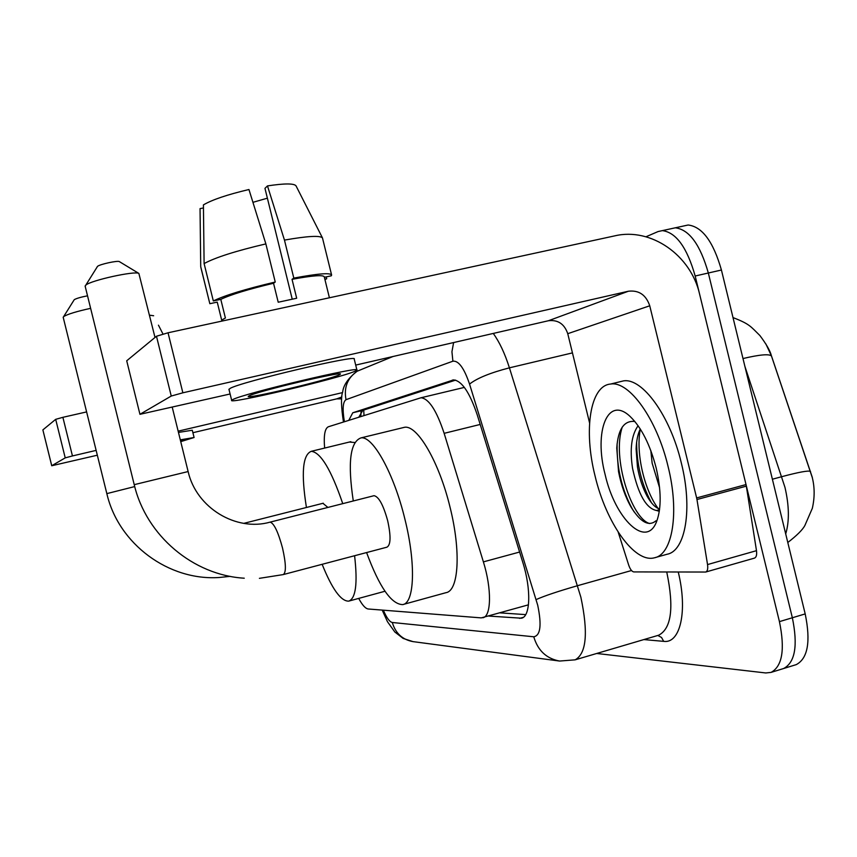 <?xml version="1.0" encoding="UTF-8"?>
<svg xmlns="http://www.w3.org/2000/svg" width="857" height="857" viewBox="0 0 857 857"><rect width="100%" height="100%" fill="white"/><g stroke="black" fill="none" stroke-linecap="round" stroke-linejoin="round"><path stroke-width="1.29" d="M464.344 387.364L463.787 387.535M358.697 598.411C362.286 605.096 365.468 608.62 368.242 608.995L481.259 617.886L528.458 604.828M482.877 617.758C491.372 616.451 491.843 588.834 483.391 561.881L444.151 433.331C436.599 410.524 428.896 398.666 421.023 397.755L328.338 426.775C324.835 428.446 323.592 435.538 324.632 448.072M645.964 236.778L658.101 231.551L662.375 230.619C676.141 232.429 687.078 247.555 695.177 276.008L779.431 621.625L792.35 617.758C798.028 645.45 795.146 662.365 783.694 668.492L782.698 668.803L783.694 668.492C795.146 662.365 798.028 645.45 792.35 617.758L708.332 273.008L792.35 617.758L805.194 613.912C810.851 641.539 807.872 658.444 796.271 664.614L795.264 664.936M670.967 228.744L675.295 227.801C689.232 229.558 700.244 244.631 708.332 273.008C700.244 244.631 689.232 229.558 675.295 227.801L670.935 228.755M812.329 477.445L771.504 356.03L765.879 343.946M683.768 225.948L688.16 225.005C702.247 226.709 713.335 241.717 721.423 270.019L805.194 613.912M779.431 621.625C785.141 649.37 782.355 666.296 771.064 672.391L765.772 672.959L596.718 653.473M488.844 616.076L521.495 618.208C530.451 616.686 531.319 589.209 522.813 562.428L477.274 414.97C469.7 392.431 461.794 380.744 453.546 379.908L352.773 412.763L348.81 420.326M525.695 614.619L500.177 612.873M358.826 417.177L362.757 410.385L455.603 380.122M65.228 457.874L55.684 419.341L62.882 417.316L72.449 455.945L65.228 457.874L51.752 465.726L42.871 429.903L51.731 465.747L97.323 455.206M55.684 419.341L42.871 429.903M86.611 411.917L62.882 417.316M192.9 432.71L336.758 398.859L341.686 398.837M72.449 455.945L96.134 450.386M178.149 431.157L342.543 392.602M180.602 441.109L183.066 440.177L180.431 440.402M194.068 437.434L192.289 430.225L178.46 432.431M180.731 441.634L194.089 437.509L180.291 439.855M153.649 315.751L149.504 315.172M668.042 466.369C679.655 512.411 672.541 554.554 654.448 557.789C634.351 563.445 606.017 522.631 595.047 475.892C583.478 430.353 590.002 385.629 610.602 384.043C629.156 380.722 656.88 418.987 668.042 466.369M619.493 381.858L623.403 380.904C642.225 377.53 670.174 415.613 681.304 462.887C692.885 508.801 685.504 550.922 667.164 554.233L655.348 557.532M634.866 421.494C624.089 420.273 618.058 429.132 616.772 448.061L618.54 471.607C621.229 485.437 625.492 497.403 631.309 507.505C640.693 522.374 648.92 526.798 655.991 520.777M605.128 474.574C593.697 431.253 607.731 394.884 630.27 416.62C641.443 427.536 650.077 444.633 656.162 467.922C661.293 490.354 661.475 508.147 656.698 521.302C646.382 549.412 615.112 518.999 605.128 474.574M640.254 428.961C637.801 434.049 636.419 440.712 636.108 448.929L637.458 467.022C639.408 478.088 642.643 487.847 647.153 496.299C651.309 503.584 655.466 507.805 659.622 508.962M638.101 425.747C631.513 434.981 629.659 449.164 632.541 468.308C638.229 494.414 646.199 508.469 656.483 510.483L658.122 510.14M650.827 450.6L652.145 463.176L659.601 487.815M659.558 509.497L657.298 510.354M659.301 511.308L656.483 510.483M636.622 442.266C636.697 463.926 641.443 483.712 650.859 501.634L651.599 502.941M617.136 443.605L617.104 444.215C616.729 468.147 621.828 489.765 632.412 509.079L634.191 511.972M640.308 429.046C635.508 454.167 644.785 490.579 658.09 508.415M622.289 427.032C611.705 457.874 631.727 518.731 649.67 523.552M74.056 300.014L74.27 299.661C76.487 298.386 80.901 297.1 87.532 295.815M90.628 308.338C76.637 311.402 67.649 314.155 63.664 316.576L63.236 317.476M354.594 555.722C357.765 583.467 355.784 598.615 348.67 601.143C340.925 601.271 332.077 588.995 322.136 564.302M327.899 507.43L322.918 503.305M306.431 507.483C301.021 473.439 302.639 454.713 311.295 451.318C320.679 452.325 331.166 469.765 342.757 503.648M349.335 442.051L354.744 442.512M97.248 266.666L97.537 266.356C99.712 264.299 117.645 260.389 119.337 261.599L119.466 261.674M155.01 337.465L138.866 273.426C135.138 270.651 90.96 280.346 85.829 285.092L85.186 286.367M283.517 574.511L386.925 547.184C390.792 545.041 391.038 536.225 387.685 520.756C383.336 505.009 378.794 496.653 374.048 495.689L373.577 495.807M353.288 500.97C347.546 462.823 350.127 441.794 361.011 437.884C372.87 435.699 393.963 473.6 404.89 519.106C416.073 563.627 414.509 603.189 402.704 604.603C391.37 604.389 379.33 587.045 366.592 552.551M402.447 427.793L404.59 427.279C417.391 424.868 439.266 462.212 450.075 507.355C461.173 551.512 458.688 590.998 445.972 592.68L403.326 604.431M696.966 499.524L696.634 497.928L746.019 484.569L746.34 486.155L696.966 499.524L707.539 564.57C708.096 568.802 707.486 571.287 705.707 572.037L633.794 571.919C631.877 571.587 630.174 569.316 628.695 565.095L618.218 532.197M746.019 484.569L699.623 294.23C690.892 255.193 650.977 227.244 614.876 235.836L168.036 332.784L182.862 392.806L628.395 291.23C638.904 290.02 646.017 294.872 649.745 305.788L696.634 497.928M746.34 486.155L756.485 550.676C757.01 554.865 756.335 557.35 754.46 558.121L705.707 572.037M126.74 360.893L139.948 414.317L230.105 393.984M182.862 392.806L171.25 396.041L156.477 336.244L126.804 360.711M156.477 336.244L168.036 332.784M171.25 396.041L140.034 414.252M355.698 365.093L548.416 320.743C557.95 319.607 564.399 323.925 567.752 333.684L589.562 422.876M249.301 395.741L248.316 396.352C244.834 399.694 327.417 380.219 338.858 375.034L340.4 374.134C344.096 370.749 257.839 391.178 249.301 395.741M252.933 202.327L267.384 198.181M265.863 243.902C235.975 250.897 215.396 257.454 204.105 263.57L203.42 204.887C212.215 199.735 227.394 194.603 248.948 189.515L265.863 243.902L275.247 282.028L273.533 283.26C248.455 289.216 230.876 294.583 220.795 299.361L225.402 318.022L222.788 319.479L221.931 321.086M329.409 297.775L324.267 276.843C323.325 274.711 312.58 275.536 292.033 279.328L293.812 278.097L284.46 240.089L267.48 185.905L264.963 188.358L292.226 299.147M273.533 283.26L278.214 302.232L296.683 298.247L292.033 279.328M356.898 369.967L354.22 359.062C359.179 353.995 240.871 381.89 230.126 388.392L229.001 389.517M354.669 371.381L356.93 370.074C361.997 365.457 243.731 393.492 232.868 399.533L231.669 400.305C226.998 404.836 338.461 378.558 354.669 371.381M324.835 279.157L326.699 278.761L326.238 276.886M324.932 279.575L326.699 278.761M293.812 278.097C317.861 273.597 330.459 272.58 331.616 275.043L331.284 275.815L324.375 277.282M275.247 282.028C245.391 289.088 224.748 295.386 213.318 300.946L204.105 263.57M220.795 299.361L213.318 300.946M331.552 274.797L322.468 237.914C320.09 235.332 307.427 236.061 284.46 240.089M322.468 237.914L296.008 185.83C293.994 183.323 284.481 183.344 267.48 185.905M203.452 207.951L200.045 208.615L200.72 266.698L209.836 303.699L217.239 302.125L221.792 320.593M209.836 303.699L200.87 267.491M363.743 410.064L363.989 415.559M480.199 424.451L444.151 433.331M519.61 552.037L483.391 561.881M785.708 533.922C789.479 521.292 789.222 505.759 784.958 487.333L744.904 366.421M771.504 356.03L771.45 355.955C769.04 353.78 759.548 354.648 742.987 358.547M810.54 471.446L810.486 471.393C808.387 470.375 798.853 472.132 781.873 476.653L772.393 479.224M721.423 270.019L695.177 276.008M383.347 610.184C386.614 617.822 389.603 621.925 392.302 622.493L533.772 636.783C540.499 635.583 541.817 625.085 537.725 605.267L469.55 384.086C464.119 368.092 458.57 360.465 452.892 361.204L346.014 399.683C342.854 401.794 342.307 409.143 344.385 421.73M382.201 610.098L387.471 621.711L394.831 632.005L403.144 638.422L413.01 641.625C402.404 639.665 395.505 633.291 392.302 622.493M493.268 333.437C499.46 341.997 504.848 353.459 509.422 367.835L580.864 597.179C588.363 632.691 586.456 653.58 575.133 659.836L658.679 635.208C671.385 628.588 674.127 607.784 666.907 572.797L666.703 571.994M631.513 570.526L577.65 585.663C558.239 591.255 544.409 595.894 536.15 599.579M678.262 572.026C687.86 611.202 680.254 643.886 663.693 641.357L643.875 639.579M469.55 384.086C476.963 378.237 490.247 372.816 509.422 367.835L572.444 352.891M663.693 641.357L661.54 637.469L657.812 635.466M452.892 361.204L451.939 351.766L453.61 342.564M346.014 399.683C343.732 387.546 347.428 378.066 357.123 371.242C348.317 378.076 343.496 384.997 342.671 391.992C340.882 396.877 341.14 406.882 343.464 422.019M413.01 641.625L559.578 661.047C546.423 658.604 537.821 650.517 533.772 636.783M362.757 410.385L352.773 412.763M453.149 379.951L452.303 380.154M523.37 617.319L519.642 618.379M341.857 396.973L336.758 398.859M230.169 576.354L219.446 577.479C168.861 581.089 118.523 544.174 106.836 493.621L134.72 486.572M244.256 578.207C193.232 575.208 146.215 535.754 134.228 484.666L188.122 471.554C196.382 508.051 236.318 531.822 270.148 522.127L270.116 522.127M259.403 578.336L283.249 574.586C286.292 572.637 286.056 563.788 282.531 548.052C278.193 531.983 274.058 523.348 270.148 522.127L374.048 495.689M628.395 291.23L548.416 320.743M649.745 305.788L567.752 333.684M707.539 564.57L756.485 550.676M361.054 411.606L360.808 416.556M464.365 387.407L421.023 397.755M733.014 317.593C749.8 324.064 750.593 326.431 759.902 335.548C766.479 344.321 770.325 351.124 771.45 355.955L812.297 477.606C814.739 487.429 814.75 497.671 812.329 508.319L804.819 525.62C802.463 529.937 796.785 535.561 787.797 542.502M796.271 664.614L771.064 672.391M688.16 225.005L662.375 230.619M393.02 356.501L357.123 371.242M559.578 661.047L575.133 659.836M158.459 325.178L162.969 334.005M610.602 384.043L623.403 380.904M636.108 448.929L636.59 442.491M647.153 496.299L650.859 501.634M616.772 448.061L617.104 444.215M631.395 507.655L632.412 509.079M74.27 299.661L63.664 316.576M349.195 600.993L384.986 591.255M311.295 451.318L350.824 441.687M106.836 493.621L63.172 317.186M323.26 503.22L243.806 523.359M97.537 266.356L85.829 285.092M119.337 261.599L138.866 273.426M188.122 471.532L172.257 407.3M361.011 437.884L404.59 427.279M134.228 484.666L85.1 285.981M126.718 360.808L139.948 414.317M228.926 389.217L231.669 400.305"/></g></svg>
